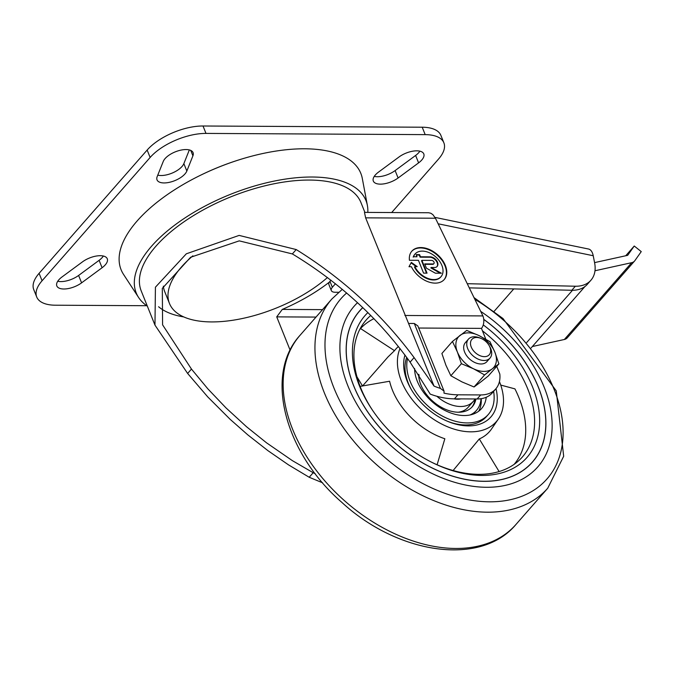 <?xml version="1.0" encoding="UTF-8"?>
<svg xmlns="http://www.w3.org/2000/svg" width="675" height="675" viewBox="0 0 675 675"><rect width="100%" height="100%" fill="white"/><g stroke="black" fill="none" stroke-linecap="round" stroke-linejoin="round"><path stroke-width="1.01" d="M183.76 316.921A111.24 50.6 -21.9 0 1 158.591 306.745M322.616 482.819L309.209 477.267L313.192 472.719L292.393 460.654L266.558 442.834L246.51 426.727L225.998 407.902L207.799 388.792L191.464 369.073L162.591 324.844L162.312 288.377L190.612 257.259L239.245 240.865L292.368 253.935C339.533 282.504 378.785 318.566 410.113 362.137L414.096 357.59L434.033 386.1L365.631 217.848L364.475 212.389L428.591 212.743L430.802 213.232L432.886 214.642L435.451 218.227L482.903 315.917L404.882 315.478M477.132 398.976L480.676 394.934A35.885 23.777 41.2 0 0 495.745 388.935L492.202 392.985A35.885 23.777 41.2 0 1 477.132 398.976L454.41 398.849A71.769 47.554 41.2 0 1 430.203 394.099L410.113 362.137M329.4 282.091A111.24 50.6 -21.9 0 1 282.285 309.412L276.733 316.87L290.115 350.156M313.192 472.719L315.267 473.774M444.057 391.112L417.842 325.898L414.307 323.477L440.404 388.403L444.057 391.112L443.998 393.137A71.769 47.554 41.2 0 0 457.954 394.808L480.676 394.934M414.307 323.477L408.848 323.452M485.806 339.179L481.461 328.379L418.702 328.033M481.461 328.379A8.969 5.341 -89.7 0 0 482.903 315.917M239.195 159.798A125.373 57.029 158.1 0 0 199.488 175.762M147.352 306.163A123.803 56.32 -21.9 0 1 138.578 297.447L123.559 274.447A129.178 58.767 -21.9 0 1 219.038 167.029A129.178 58.767 -21.9 0 1 362.306 178.47L367.386 205.47A123.803 56.32 -21.9 0 1 367.816 212.406M138.578 297.447A123.803 56.32 -21.9 0 1 230.082 194.493A123.803 56.32 -21.9 0 1 367.386 205.47M292.368 253.935L296.207 249.556L239.127 235.406L186.334 253.8L155.419 287.196L154.972 325.131L141.218 290.917A118.412 53.865 -21.9 0 1 231.002 196.771A118.412 53.865 -21.9 0 1 360.956 202.584L364.905 212.389M416.998 256.762L413.539 256.736L416.998 256.762L416.137 254.627L419.605 254.644L420.457 256.778L430.152 256.829A6.463 4.278 -138.8 0 1 436.523 260.483A6.463 4.278 -138.8 0 1 437.155 266.431A6.463 4.278 -138.8 0 1 434.438 267.502L431.182 267.486L441.382 273.223L435.35 273.189L426.423 268.169L424.702 263.9L433.013 263.95A2.152 1.426 -138.8 0 0 433.915 263.587A2.152 1.426 -138.8 0 0 433.704 261.605A2.152 1.426 -138.8 0 0 431.578 260.39L421.892 260.339L427.039 273.147L423.579 273.13L418.433 260.314L409.43 260.272A21.532 14.268 -138.8 0 1 411.851 251.151A21.532 14.268 -138.8 0 1 437.451 254.61A21.532 14.268 -138.8 0 1 444.234 279.534A21.532 14.268 -138.8 0 1 427.553 281.559A21.532 14.268 -138.8 0 1 411.387 266.701L408.991 266.726L411.328 262.406L417.243 266.625L414.83 266.659A17.221 11.416 -138.8 0 0 427.773 278.362A17.221 11.416 -138.8 0 0 441.003 276.691L440.648 277.096A17.221 11.416 -138.8 0 1 427.418 278.767A17.221 11.416 -138.8 0 1 414.475 267.064L414.83 266.659M413.539 256.736A17.221 11.416 -138.8 0 1 415.091 253.986A17.221 11.416 -138.8 0 1 435.569 256.762A17.221 11.416 -138.8 0 1 441.003 276.691M413.184 257.141A17.221 11.416 -138.8 0 1 414.737 254.391A17.221 11.416 -138.8 0 1 414.923 254.197M411.075 262.879L416.332 266.633M411.683 251.353A21.532 14.268 -138.8 0 1 437.096 255.015A21.532 14.268 -138.8 0 1 444.057 279.728M327.459 277.518A96.888 44.069 -21.9 0 1 211.545 321.924A96.888 44.069 -21.9 0 1 169.484 303.497L164.717 291.634A96.888 44.069 -21.9 0 1 163.35 286.149M169.484 303.497A96.888 44.069 -21.9 0 1 192.873 255.825M421.892 260.339L421.538 260.744L426.524 273.139M433.713 263.765A2.152 1.426 -138.8 0 1 433.561 263.993A2.152 1.426 -138.8 0 1 432.658 264.355L433.013 263.95M424.87 264.313L432.658 264.355M431.182 267.486L430.827 267.891L440.294 273.223M416.306 255.032L419.251 255.049L420.103 257.183L429.798 257.234A6.463 4.278 -138.8 0 1 436.05 260.736A6.463 4.278 -138.8 0 1 436.97 266.617M495.745 388.935A35.885 23.777 41.2 0 0 499.812 374.043L496.733 366.365M296.207 249.556C342.841 278.522 382.143 314.533 414.096 357.59M309.209 477.267L288.503 464.856L267.933 450.655L247.843 434.903L230.183 419.361L207.731 396.892L187.625 373.444L191.464 369.073M154.972 325.131L187.625 373.444M146.703 305.716L55.426 305.21A43.057 19.592 -21.9 0 1 36.728 297.017L33.75 289.6A43.057 19.592 -21.9 0 1 39.091 273.35L147.15 150.061A43.057 19.592 -21.9 0 1 203.015 125.997L422.204 127.212A43.057 19.592 -21.9 0 1 440.893 135.405L443.88 142.822A43.057 19.592 -21.9 0 1 438.531 159.072L391.677 212.541M36.728 297.017A43.057 19.592 -21.9 0 1 42.078 280.758L150.128 157.469A43.057 19.592 -21.9 0 1 205.993 133.414L425.183 134.629A43.057 19.592 -21.9 0 1 443.88 142.822M440.404 388.403A71.769 47.554 -138.8 0 1 434.033 386.1M82.502 261.849A16.149 7.349 -21.9 0 1 107.274 258.77A16.149 7.349 -21.9 0 1 102.085 267.739L81.591 282.85A16.149 7.349 -21.9 0 1 56.818 285.93A16.149 7.349 -21.9 0 1 62.007 276.961L82.502 261.849M103.376 256.027A16.149 7.349 -21.9 0 1 99.107 260.322L78.612 275.442A16.149 7.349 -21.9 0 1 57.738 281.256M186.84 171.037A16.149 7.349 -21.9 0 1 171.644 181.744A16.149 7.349 -21.9 0 1 157.022 179.862A16.149 7.349 -21.9 0 1 157.174 176.648L163.249 161.452A16.149 7.349 -21.9 0 1 178.453 150.744A16.149 7.349 -21.9 0 1 193.067 152.618A16.149 7.349 -21.9 0 1 192.915 155.832L186.84 171.037L183.862 163.62A16.149 7.349 -21.9 0 1 172.876 172.775A16.149 7.349 -21.9 0 1 157.773 175.146M189.338 149.926L183.862 163.62M399.018 156.98A16.149 7.349 -21.9 0 1 423.79 153.9A16.149 7.349 -21.9 0 1 418.601 162.869L398.107 177.989A16.149 7.349 -21.9 0 1 373.326 181.069A16.149 7.349 -21.9 0 1 378.523 172.1L399.018 156.98M419.892 151.166A16.149 7.349 -21.9 0 1 415.614 155.453L395.12 170.572A16.149 7.349 -21.9 0 1 374.245 176.394M398.427 346.486L397.524 347.321A62.421 41.361 41.2 0 0 394.546 350.612A62.421 41.361 41.2 0 0 394.487 350.679L388.007 356.932L362.467 386.083M394.487 350.679L360.517 328.523A102.549 67.947 -138.8 0 1 373.95 318.651M359.615 329.738L360.517 328.523M356.991 376.861L362.5 385.957M406.721 357.387A50.237 33.286 41.2 0 0 411.244 389.407M447.694 421.352A50.237 33.286 41.2 0 0 486.472 416.568L488.244 414.543A50.237 33.286 41.2 0 0 493.619 391.357M500.732 385.071L514.932 388.876A102.549 67.947 -138.8 0 1 518.957 397.777A102.549 67.947 -138.8 0 1 514.122 464.366M499.112 471.563L479.292 438.952A62.421 41.361 41.2 0 0 491.214 429.443L498.614 418.643A61.003 40.424 41.2 0 0 499.492 381.704M360.121 386.378L389.602 381.24A62.421 41.361 41.2 0 0 444.85 438.758L437.096 464.771M479.292 438.952L453.119 470.526M430.844 461.843A103.883 68.833 41.2 0 0 517.826 461.489A103.883 68.833 41.2 0 0 527.757 388.969A103.883 68.833 41.2 0 0 482.431 330.801M370.794 315.436A103.883 68.833 41.2 0 0 362.264 325.148A103.883 68.833 41.2 0 0 373.317 411.421M367.909 312.559A107.654 71.331 41.2 0 0 372.921 410.839A107.654 71.331 41.2 0 0 431.477 462.164A107.654 71.331 41.2 0 0 519.564 464.29A107.654 71.331 41.2 0 0 532.558 386.969A107.654 71.331 41.2 0 0 483.258 324.911M362.838 307.631A114.733 76.03 41.2 0 0 359.75 310.863A114.733 76.03 41.2 0 0 395.921 443.661A114.733 76.03 41.2 0 0 532.322 462.113A114.733 76.03 41.2 0 0 538.253 386.994A114.733 76.03 41.2 0 0 483.739 319.41M359.699 310.913L359.75 310.863A114.733 76.03 41.2 0 0 359.699 310.913A114.733 76.03 41.2 0 0 361.429 401.853M441.897 472.382A114.733 76.03 41.2 0 0 532.28 462.164A114.733 76.03 41.2 0 0 532.297 462.139M532.364 462.198A114.826 76.089 41.2 0 0 538.279 387.045A114.826 76.089 41.2 0 0 530.601 371.174M483.73 319.334A114.826 76.089 41.2 0 1 538.321 387.003A114.826 76.089 41.2 0 1 532.389 462.173A114.826 76.089 41.2 0 1 395.887 443.703A114.826 76.089 41.2 0 1 359.682 310.804A114.826 76.089 41.2 0 1 362.779 307.572A114.826 76.089 41.2 0 0 359.657 310.829M357.539 302.67A122.006 80.84 41.2 0 0 435.839 475.267A122.006 80.84 41.2 0 0 544.092 387.028A122.006 80.84 41.2 0 0 480.853 311.479M400.013 348.502A61.003 40.424 41.2 0 0 431.08 417.58A61.003 40.424 41.2 0 0 498.614 418.643M404.983 355.016A53.823 35.665 41.2 0 0 410.797 388.623A53.823 35.665 41.2 0 0 448.529 421.698A53.823 35.665 41.2 0 0 495.99 388.648M454.03 398.849A21.532 14.268 41.2 0 0 460.898 398.891M436.902 396.284A30.341 20.107 41.2 0 0 473.276 401.431A30.341 20.107 41.2 0 0 474.989 398.967M419.099 374.971A30.341 20.107 41.2 0 0 418.922 377.789M458.215 412.223A30.341 20.107 41.2 0 0 468.121 407.312L473.276 401.431M471.791 407.261A33.083 21.921 41.2 0 0 475.065 398.967M418.66 374.33A33.083 21.921 41.2 0 0 439.957 406.485A33.083 21.921 41.2 0 0 472.314 406.696A33.083 21.921 41.2 0 0 475.909 398.976M470.078 414.973A38.644 25.608 41.2 0 0 476.499 410.358A38.644 25.608 41.2 0 0 480.997 398.714M472.112 414.467A38.644 25.608 41.2 0 0 475.495 411.505L476.499 410.358M478.668 411.244A41.268 27.346 41.2 0 0 481.25 398.68M414.577 368.474A41.268 27.346 41.2 0 0 441.256 408.442A41.268 27.346 41.2 0 0 481.494 408.637A41.268 27.346 41.2 0 0 486.219 397.271M407.54 358.509A50.237 33.286 41.2 0 0 435.198 411.683A50.237 33.286 41.2 0 0 488.244 414.543M471.251 347.026A11.602 7.687 41.2 0 0 485.198 356.628A11.602 7.687 41.2 0 0 489.122 345.524A11.602 7.687 41.2 0 0 480.988 338.394A11.602 7.687 41.2 0 0 471.251 347.026M480.988 338.394L479.731 337.888A14.352 9.509 41.2 0 0 468.425 339.162A14.352 9.509 41.2 0 0 467.682 348.562A14.352 9.509 41.2 0 0 478.381 359.227A14.352 9.509 41.2 0 0 490.008 358.087A14.352 9.509 41.2 0 0 489.797 346.705L489.122 345.524M452.452 341.44L466.72 330.421L478.811 335.492A23.321 15.457 41.2 0 0 460.063 335.382A23.321 15.457 41.2 0 0 457.397 352.021L461.396 363.698L473.487 368.769L484.616 374.929L492.227 368.871A23.321 15.457 41.2 0 0 494.893 352.232A23.321 15.457 41.2 0 0 478.811 335.492L489.94 341.651L494.893 352.232L498.892 363.901L488.329 375.95L480.718 382.008L474.053 386.977L461.97 381.907L450.841 375.739L445.888 365.158L441.889 353.489L452.452 341.44L457.397 352.021A23.321 15.457 41.2 0 0 473.487 368.769A23.321 15.457 41.2 0 0 492.227 368.871L498.892 363.901M484.616 374.929L474.053 386.977M467.218 341.204A14.352 9.509 41.2 0 0 464.611 352.063A14.352 9.509 41.2 0 0 465.573 354.046A14.352 9.509 41.2 0 0 475.63 362.863A14.352 9.509 41.2 0 0 488.152 359.547M461.396 363.698L450.841 375.739M494.142 311.318L513.776 288.908M338.622 292.283L335.205 292.267A8.969 4.084 -21.9 0 1 331.307 290.562A8.969 4.084 -21.9 0 1 332.345 287.272L329.957 281.34L330.961 280.201M332.345 287.272L335.45 283.728M329.957 281.34A8.969 4.084 158.1 0 0 328.927 284.631L331.307 290.562M467.328 283.702L575.345 286.225A35.885 23.777 -138.8 0 0 590.92 280.235A35.885 23.777 -138.8 0 0 594.624 262.904L593.224 255.732A16.149 7.872 -78.4 0 0 588.507 249.016L435.012 217.401M469.361 287.871L571.809 290.267A35.885 23.777 41.2 0 0 587.377 284.276L590.92 280.235M594.565 262.617L627.666 255.336L634.247 246.021L641.25 251.606L634.854 260.668A10.766 7.13 -138.8 0 1 634.551 261.056A10.766 7.13 -138.8 0 1 631.665 262.685L594.979 270.751M625.708 255.766L634.247 246.021M634.551 261.056L567.236 337.854A10.766 7.13 -138.8 0 1 564.351 339.491L532.373 346.52M316.001 317.081L276.733 316.87M322.532 309.639L282.285 309.412M435.451 218.227L365.631 217.848M454.41 398.849L457.954 394.808M425.183 134.629L422.204 127.212M42.078 280.758L39.091 273.35M150.128 157.469L147.15 150.061M205.993 133.414L203.015 125.997M102.085 267.739L99.107 260.322M81.591 282.85L78.612 275.442M192.915 155.832L190.73 150.407M418.601 162.869L415.614 155.453M398.107 177.989L395.12 170.572M346.638 292.984A136.882 90.703 41.2 0 0 430.979 487.586A136.882 90.703 41.2 0 0 554.082 389.34A136.882 90.703 41.2 0 0 474.955 299.363M342.309 289.322L331.847 299.008A143.53 95.108 41.2 0 0 377.097 465.134A143.53 95.108 41.2 0 0 547.729 488.219L563.676 456.258L556.259 390.867L502.993 318.524L474.137 297.692M331.847 299.008L300.054 335.281A143.53 95.108 41.2 0 0 345.305 501.415A143.53 95.108 41.2 0 0 515.936 524.492L547.729 488.219M438.159 223.796L593.224 255.732M571.809 290.267L575.345 286.225M526.719 342.495L572.493 290.275M564.351 339.491L631.665 262.685M300.054 335.281C263.461 375.089 285.314 453.473 341.845 502.386C397.811 554.023 480.659 566.814 515.936 524.492M468.425 339.162L465.353 342.664M490.008 358.087L486.945 361.589M584.98 286.495L531.132 347.937"/></g></svg>
